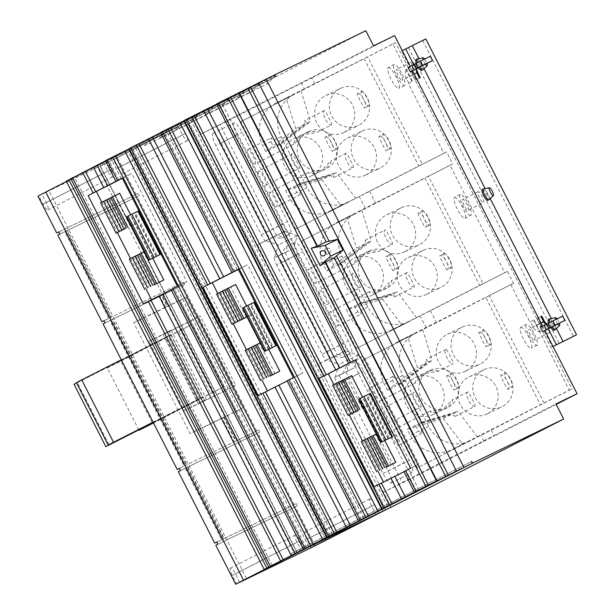 <?xml version="1.0" encoding="UTF-8"?>
<svg xmlns="http://www.w3.org/2000/svg" width="615" height="615" viewBox="0 0 615 615"><rect width="100%" height="100%" fill="white"/><g stroke="black" fill="none" stroke-linecap="round" stroke-linejoin="round"><path stroke-width="0.46" stroke-dasharray="3.08 2.31" d="M138.844 429.908L107.248 367.901L120.832 361.082L152.612 423.451M74.038 384.26L77.367 382.699L109.147 445.068M224.129 386.658L192.349 324.289A103.297 0.515 -27 0 1 178.765 331.101L210.545 393.469A103.297 0.515 153 0 0 224.129 386.658L153.512 422.989M120.832 361.082L192.349 324.289M153.442 422.851L210.545 393.469M107.248 367.901L178.765 331.101M197.254 399.865L165.473 337.497A103.297 0.515 -27 0 1 170.77 334.668L202.55 397.036A103.297 0.515 153 0 0 197.254 399.865L153.15 422.267M76.445 382.714L165.473 337.497M153.089 422.159L202.55 397.036M121.309 359.783L170.77 334.668M199.875 398.758L168.095 336.39A103.297 0.515 -27 0 1 164.766 337.95L196.546 400.319A103.297 0.515 153 0 0 199.875 398.758L153.289 422.543M77.367 382.699L168.095 336.39M153.227 422.428L196.546 400.319M76.575 382.968L164.766 337.95M171.131 330.086L206.44 399.389A103.297 0.515 153 0 0 198.253 403.794A103.297 0.515 153 0 0 233.677 386.197L198.361 316.902A103.297 0.515 -27 0 1 162.937 334.499A103.297 0.515 -27 0 1 171.131 330.086L148.907 341.387L184.216 410.689A928.773 4.605 153 0 0 215.435 395.568L180.126 326.273A928.773 4.605 -27 0 1 148.907 341.387M184.216 410.689L206.44 399.389M204.511 400.319L169.202 331.016M198.361 316.902L200.29 315.964L235.599 385.267L215.435 395.568M233.677 386.197L235.599 385.267M180.126 326.273L200.29 315.964M444.13 253.557A8.018 1.899 -117.1 0 1 449.473 259.853A8.018 1.899 -117.1 0 1 451.418 267.84A8.018 1.899 -117.1 0 1 451.41 267.84A8.018 1.899 -117.1 0 1 446.075 261.544A8.018 1.899 -117.1 0 1 444.122 253.565A8.018 1.899 -117.1 0 1 444.13 253.557M422.413 210.93A8.018 1.899 -117.1 0 1 427.748 217.226A8.018 1.899 -117.1 0 1 429.701 225.205A8.018 1.899 -117.1 0 1 429.693 225.213A8.018 1.899 -117.1 0 1 424.35 218.917A8.018 1.899 -117.1 0 1 422.405 210.93A8.018 1.899 -117.1 0 1 422.413 210.93M390.225 254.241A8.018 1.899 -117.1 0 1 395.56 260.537A8.018 1.899 -117.1 0 1 397.513 268.524A8.018 1.899 -117.1 0 1 397.498 268.524A8.018 1.899 -117.1 0 1 392.162 262.228A8.018 1.899 -117.1 0 1 390.218 254.249A8.018 1.899 -117.1 0 1 390.225 254.241M164.981 307.439L139.959 319.554L196.454 430.431L221.477 418.315L233.623 442.154L184.661 465.855L110.492 320.3L159.454 296.599L164.981 307.439L167.08 306.362L161.561 295.523L159.454 296.599M139.959 319.554L133.647 322.775L190.143 433.66L196.454 430.431M133.647 322.775A928.773 4.605 153 0 0 179.757 300.451L236.26 411.335A928.773 4.605 -27 0 1 190.143 433.66M383.314 134.193A8.018 1.899 -117.1 0 1 388.649 140.489A8.018 1.899 -117.1 0 1 390.602 148.469A8.018 1.899 -117.1 0 1 390.594 148.476A8.018 1.899 -117.1 0 1 385.251 142.18A8.018 1.899 -117.1 0 1 383.306 134.193A8.018 1.899 -117.1 0 1 383.314 134.193L379.001 136.392C378.117 136.222 385.851 151.405 386.289 150.675L386.297 150.667C390.256 149.268 382.522 134.085 379.009 136.392M361.589 91.558A8.018 1.899 -117.1 0 1 366.932 97.854A8.018 1.899 -117.1 0 1 368.877 105.842A8.018 1.899 -117.1 0 1 368.869 105.842A8.018 1.899 -117.1 0 1 363.534 99.545A8.018 1.899 -117.1 0 1 361.582 91.566A8.018 1.899 -117.1 0 1 361.589 91.558L357.277 93.764C356.393 93.588 364.126 108.77 364.564 108.04L364.572 108.04C368.539 106.633 360.805 91.458 357.284 93.757M329.402 134.877A8.018 1.899 -117.1 0 1 334.745 141.173A8.018 1.899 -117.1 0 1 336.689 149.153A8.018 1.899 -117.1 0 1 336.682 149.161A8.018 1.899 -117.1 0 1 331.339 142.865A8.018 1.899 -117.1 0 1 329.394 134.877A8.018 1.899 -117.1 0 1 329.402 134.877L325.089 137.076C324.205 136.907 331.939 152.09 332.377 151.359L332.384 151.352C336.351 149.952 328.618 134.77 325.097 137.076M520.651 327.334A11.716 2.775 -117.1 0 1 528.454 336.536A11.716 2.775 -117.1 0 1 531.298 348.205A11.716 2.775 -117.1 0 1 531.283 348.213A11.716 2.775 -117.1 0 1 523.48 339.011A11.716 2.775 -117.1 0 1 520.636 327.341A11.716 2.775 -117.1 0 1 520.651 327.334L526.402 324.397A11.716 2.775 -117.1 0 1 526.409 324.389A11.716 2.775 -117.1 0 1 534.212 333.591A11.716 2.775 -117.1 0 1 537.064 345.261A11.716 2.775 -117.1 0 1 537.049 345.269A11.716 2.775 -117.1 0 1 529.246 336.067A11.716 2.775 -117.1 0 1 526.402 324.397M388.234 67.458A11.716 2.775 -117.1 0 1 396.037 76.66A11.716 2.775 -117.1 0 1 398.881 88.329A11.716 2.775 -117.1 0 1 398.874 88.329A11.716 2.775 -117.1 0 1 391.071 79.127A11.716 2.775 -117.1 0 1 388.219 67.466A11.716 2.775 -117.1 0 1 388.234 67.458L393.984 64.521A11.716 2.775 -117.1 0 1 393.992 64.514A11.716 2.775 -117.1 0 1 401.795 73.715A11.716 2.775 -117.1 0 1 404.647 85.385A11.716 2.775 -117.1 0 1 396.829 76.183A11.716 2.775 -117.1 0 1 393.984 64.521M454.439 197.392A11.716 2.775 -117.1 0 1 462.242 206.602A11.716 2.775 -117.1 0 1 465.094 218.264A11.716 2.775 -117.1 0 1 465.078 218.271A11.716 2.775 -117.1 0 1 457.276 209.069A11.716 2.775 -117.1 0 1 454.431 197.4A11.716 2.775 -117.1 0 1 454.439 197.392M504.953 372.928A8.018 1.899 -117.1 0 1 510.289 379.224A8.018 1.899 -117.1 0 1 512.241 387.204A8.018 1.899 -117.1 0 1 512.234 387.212A8.018 1.899 -117.1 0 1 506.891 380.916A8.018 1.899 -117.1 0 1 504.946 372.928A8.018 1.899 -117.1 0 1 504.953 372.928L500.641 375.127C499.757 374.958 507.49 390.133 507.929 389.41L512.241 387.204M483.236 330.293A8.018 1.899 -117.1 0 1 488.571 336.589A8.018 1.899 -117.1 0 1 490.516 344.569A8.018 1.899 -117.1 0 1 490.509 344.577A8.018 1.899 -117.1 0 1 485.174 338.281A8.018 1.899 -117.1 0 1 483.221 330.301A8.018 1.899 -117.1 0 1 483.236 330.293L478.924 332.5C478.04 332.323 485.773 347.506 486.204 346.775L486.211 346.775C490.178 345.369 482.444 330.194 478.931 332.492M451.041 373.613A8.018 1.899 -117.1 0 1 456.384 379.909A8.018 1.899 -117.1 0 1 458.329 387.888A8.018 1.899 -117.1 0 1 458.321 387.896A8.018 1.899 -117.1 0 1 452.986 381.6A8.018 1.899 -117.1 0 1 451.033 373.613A8.018 1.899 -117.1 0 1 451.041 373.613L446.744 375.811C445.844 375.642 453.586 390.817 454.016 390.095L454.024 390.087C457.99 388.688 450.257 373.505 446.744 375.811M447.105 270.039L447.113 270.039C451.079 268.632 443.346 253.457 439.833 255.755L439.825 255.763C438.941 255.586 446.675 270.769 447.105 270.039L451.418 267.84M426.587 294.37A20.572 19.988 64.2 0 1 426.21 294.554A20.572 19.988 64.2 0 1 399.35 284.937A20.572 19.988 64.2 0 1 407.906 257.7A20.572 19.988 64.2 0 1 408.283 257.516A20.572 19.988 64.2 0 1 435.143 267.133A20.572 19.988 64.2 0 1 426.587 294.37M418.108 213.128C417.216 212.959 424.95 228.134 425.388 227.412L425.396 227.404C429.355 226.005 421.621 210.822 418.108 213.128L422.405 210.93M404.87 251.735A20.572 19.988 64.2 0 1 404.493 251.919A20.572 19.988 64.2 0 1 377.633 242.31A20.572 19.988 64.2 0 1 386.189 215.073A20.572 19.988 64.2 0 1 386.558 214.889A20.572 19.988 64.2 0 1 413.426 224.498A20.572 19.988 64.2 0 1 404.87 251.735M372.675 295.054A20.572 19.988 64.2 0 1 372.306 295.238A20.572 19.988 64.2 0 1 345.438 285.621A20.572 19.988 64.2 0 1 353.994 258.385A20.572 19.988 64.2 0 1 354.371 258.2A20.572 19.988 64.2 0 1 381.231 267.817A20.572 19.988 64.2 0 1 372.675 295.054M393.2 270.723L393.208 270.723C397.167 269.316 389.433 254.141 385.92 256.44L385.913 256.447C385.028 256.271 392.762 271.453 393.2 270.723L397.513 268.524M221.477 418.315L242.564 408.106L186.068 297.23L167.08 306.362M242.564 408.106L236.26 411.335M179.757 300.451L186.068 297.23M165.496 307.185L159.977 296.345L162.076 295.269L167.603 306.109M109.393 318.132L183.516 282.193L109.393 318.132L65.252 231.509L67.358 230.433L111.492 317.063M104.035 320.676L110.977 317.309L104.058 320.715M110.977 317.309L66.835 230.686L64.736 231.763L108.87 318.386M179.303 468.399L186.245 465.032L179.326 468.438M103.036 323.913L109.977 320.553L184.139 466.109M109.977 320.553L112.076 319.477L186.245 465.032M178.304 471.636L187.344 467.2L223.76 538.663L216.841 542.076M185.246 468.276L221.661 539.739M234.138 441.901L258.784 429.916L234.138 441.901L222 418.069M224.098 416.993L236.245 440.824M184.661 465.855L235.722 441.078L223.583 417.247M235.722 441.078L233.623 442.154M110.492 320.3L112.599 319.223L186.76 464.786M112.599 319.223L161.561 295.523M224.283 538.417L296.299 503.547L222.176 539.493L224.283 538.417L187.867 466.946L185.761 468.023L259.884 432.084L258.784 429.916M222.176 539.493L185.761 468.023M365.771 174.998A20.572 19.988 64.2 0 1 365.395 175.183A20.572 19.988 64.2 0 1 338.534 165.573A20.572 19.988 64.2 0 1 347.091 138.337A20.572 19.988 64.2 0 1 347.46 138.152A20.572 19.988 64.2 0 1 374.32 147.761A20.572 19.988 64.2 0 1 365.771 174.998M344.046 132.371A20.572 19.988 64.2 0 1 343.67 132.556A20.572 19.988 64.2 0 1 316.81 122.938A20.572 19.988 64.2 0 1 325.366 95.702A20.572 19.988 64.2 0 1 325.742 95.517A20.572 19.988 64.2 0 1 352.603 105.134A20.572 19.988 64.2 0 1 344.046 132.371M311.859 175.682A20.572 19.988 64.2 0 1 311.482 175.867A20.572 19.988 64.2 0 1 284.622 166.258A20.572 19.988 64.2 0 1 293.178 139.021A20.572 19.988 64.2 0 1 293.555 138.836A20.572 19.988 64.2 0 1 320.415 148.446A20.572 19.988 64.2 0 1 311.859 175.682M557.059 318.916A4.451 1.053 -117.1 0 1 559.35 323.275M557.744 324.097A4.451 1.053 -117.1 0 1 555.545 319.654M424.65 59.04A4.451 1.053 -117.1 0 1 426.941 63.391M425.326 64.214A4.451 1.053 -117.1 0 1 423.128 59.77M404.647 85.385A11.716 2.775 -117.1 0 1 404.632 85.385L398.881 88.329M470.844 215.327A11.716 2.775 -117.1 0 1 463.041 206.125A11.716 2.775 -117.1 0 1 460.189 194.455A11.716 2.775 -117.1 0 1 460.204 194.448A11.716 2.775 -117.1 0 1 468.007 203.657A11.716 2.775 -117.1 0 1 470.852 215.319A11.716 2.775 -117.1 0 1 470.844 215.327L465.094 218.264M507.929 389.41C511.903 388.004 504.162 372.821 500.648 375.127M487.411 413.734A20.572 19.988 64.2 0 1 487.034 413.918A20.572 19.988 64.2 0 1 460.174 404.309A20.572 19.988 64.2 0 1 468.73 377.072A20.572 19.988 64.2 0 1 469.107 376.887A20.572 19.988 64.2 0 1 495.967 386.497A20.572 19.988 64.2 0 1 487.411 413.734M465.686 371.099A20.572 19.988 64.2 0 1 465.309 371.291A20.572 19.988 64.2 0 1 438.449 361.674A20.572 19.988 64.2 0 1 447.005 334.437A20.572 19.988 64.2 0 1 447.382 334.253A20.572 19.988 64.2 0 1 474.242 343.87A20.572 19.988 64.2 0 1 465.686 371.099M433.498 414.418A20.572 19.988 64.2 0 1 433.121 414.602A20.572 19.988 64.2 0 1 406.261 404.993A20.572 19.988 64.2 0 1 414.818 377.756A20.572 19.988 64.2 0 1 415.194 377.572A20.572 19.988 64.2 0 1 442.054 387.181A20.572 19.988 64.2 0 1 433.498 414.418M387.389 390.31L384.352 384.36A31.726 30.827 64.2 0 1 397.398 342.055L407.799 336.743L417.347 367.439L387.389 390.31L395.56 386.351A8.018 1.899 -117.1 0 1 392.785 380.278L392.8 376.511L395.576 378.925A8.018 1.899 -117.1 0 1 398.866 384.752L428.563 362.012L426.172 359.452L425.788 363.357L417.347 367.439M425.788 363.357L395.56 386.351M382.499 299.051L401.718 324.805L391.317 330.124A31.726 30.827 64.2 0 1 390.74 330.409A31.726 30.827 64.2 0 1 349.466 315.879L346.43 309.929L382.499 299.051L390.94 294.962L394.361 296.999L393.715 293.616L357.907 304.371A8.018 1.899 -117.1 0 1 360.682 310.444L360.982 314.057L357.899 311.797A8.018 1.899 -117.1 0 1 354.601 305.97L346.43 309.929M354.601 305.97L390.94 294.962M326.565 270.946L334.745 266.987A8.018 1.899 -117.1 0 1 331.969 260.906L331.985 257.139L334.752 259.561A8.018 1.899 -117.1 0 1 338.05 265.388L367.747 242.648L365.348 240.088L364.972 243.986L356.531 248.076L326.565 270.946L323.536 264.988A31.726 30.827 64.2 0 1 336.582 222.692L346.975 217.379L356.531 248.076M338.05 265.388L341.371 263.774L371.337 240.911L367.747 242.648M341.371 263.774L361.236 302.757L357.907 304.371M361.236 302.757L397.305 291.879L393.715 293.616M422.713 250.536A20.572 19.988 -115.8 0 0 414.156 277.772A20.572 19.988 -115.8 0 0 441.017 287.382A20.572 19.988 -115.8 0 0 441.393 287.197A20.572 19.988 -115.8 0 0 449.949 259.961A20.572 19.988 -115.8 0 0 423.089 250.351A20.572 19.988 -115.8 0 0 422.713 250.536M414.318 286.798C410.805 289.096 403.071 273.921 407.045 272.514L407.045 272.514C407.476 271.784 415.217 286.967 414.318 286.798L394.361 296.999M400.988 207.901A20.572 19.988 -115.8 0 0 392.432 235.138A20.572 19.988 -115.8 0 0 419.299 244.755A20.572 19.988 -115.8 0 0 419.668 244.57A20.572 19.988 -115.8 0 0 428.224 217.333A20.572 19.988 -115.8 0 0 401.364 207.716A20.572 19.988 -115.8 0 0 400.988 207.901M392.601 244.163C389.087 246.469 381.354 231.286 385.321 229.879C385.759 229.157 393.492 244.332 392.601 244.163L377.233 252.019C375.98 250.282 372.037 250.566 365.379 252.88L354.663 263.551C353.956 261.475 356.492 258.415 362.273 254.379L377.233 252.019M365.341 240.088L385.321 229.879M368.8 251.22A20.572 19.988 -115.8 0 0 360.244 278.457A20.572 19.988 -115.8 0 0 387.112 288.066A20.572 19.988 -115.8 0 0 387.481 287.882A20.572 19.988 -115.8 0 0 396.037 260.645A20.572 19.988 -115.8 0 0 369.177 251.035A20.572 19.988 -115.8 0 0 368.8 251.22M380.954 291.041C374.297 293.355 370.345 293.639 369.1 291.902L384.06 289.542C389.833 285.506 392.378 282.446 391.678 280.363L380.954 291.041L372.306 295.238M330.263 311.751A8.018 1.899 62.9 0 0 332.208 319.739A8.018 1.899 62.9 0 0 337.55 326.035A8.018 1.899 62.9 0 0 335.606 318.047A8.018 1.899 62.9 0 0 330.27 311.751A8.018 1.899 62.9 0 0 330.263 311.751L369.1 291.902M354.663 263.551L315.833 283.392A8.018 1.899 62.9 0 0 315.833 283.392A8.018 1.899 62.9 0 0 313.888 275.412A8.018 1.899 62.9 0 0 308.546 269.116A8.018 1.899 62.9 0 0 308.538 269.124A8.018 1.899 62.9 0 0 310.49 277.104A8.018 1.899 62.9 0 0 315.826 283.4M360.413 287.482C356.9 289.78 349.159 274.605 353.133 273.198L353.133 273.198C353.571 272.468 361.305 287.651 360.413 287.482L326.696 304.709A8.018 1.899 62.9 0 0 324.751 296.73A8.018 1.899 62.9 0 0 319.408 290.434A8.018 1.899 62.9 0 0 319.4 290.434A8.018 1.899 62.9 0 0 321.345 298.421A8.018 1.899 62.9 0 0 326.688 304.717A8.018 1.899 62.9 0 0 326.696 304.709M369.177 251.035L365.379 252.88M409.713 321.214L355.724 348.805L300.981 241.38L354.978 213.789A31.726 30.827 -115.8 0 0 341.932 256.086L367.855 306.977A31.726 30.827 -115.8 0 0 409.136 321.507A31.726 30.827 -115.8 0 0 409.713 321.214L391.317 330.124M364.972 243.986L334.745 266.987M321.683 179.68L340.894 205.441L330.501 210.753A31.726 30.827 64.2 0 1 329.917 211.045A31.726 30.827 64.2 0 1 288.643 196.516L285.606 190.558L321.683 179.68L330.124 175.598L333.538 177.627L332.9 174.253L297.091 185A8.018 1.899 -117.1 0 1 299.866 191.081L300.158 194.686L297.076 192.434A8.018 1.899 -117.1 0 1 293.786 186.599L285.606 190.558M293.786 186.599L330.124 175.598M369.369 388.48A8.018 1.899 62.9 0 0 369.361 388.488A8.018 1.899 62.9 0 0 371.306 396.467A8.018 1.899 62.9 0 0 376.649 402.763A8.018 1.899 62.9 0 0 376.657 402.763A8.018 1.899 62.9 0 0 374.704 394.776A8.018 1.899 62.9 0 0 369.369 388.48M438.049 371.383C436.804 369.646 432.852 369.938 426.195 372.244L415.486 382.922C414.779 380.839 417.316 377.779 423.097 373.751L438.057 371.383L453.416 363.534C449.903 365.833 442.17 350.658 446.144 349.251L446.144 349.251C446.575 348.521 454.316 363.703 453.416 363.534M430 370.399A20.572 19.988 -115.8 0 0 429.624 370.584A20.572 19.988 -115.8 0 0 421.067 397.82A20.572 19.988 -115.8 0 0 447.928 407.438A20.572 19.988 -115.8 0 0 448.304 407.253A20.572 19.988 -115.8 0 0 456.86 380.016A20.572 19.988 -115.8 0 0 430 370.399L426.195 372.244M415.486 382.922L376.657 402.763M380.231 409.798A8.018 1.899 62.9 0 0 380.224 409.805A8.018 1.899 62.9 0 0 382.169 417.785A8.018 1.899 62.9 0 0 387.504 424.081A8.018 1.899 62.9 0 0 387.519 424.081A8.018 1.899 62.9 0 0 385.567 416.094A8.018 1.899 62.9 0 0 380.231 409.798M421.229 406.846C417.716 409.152 409.982 393.969 413.957 392.562C414.387 391.84 422.121 407.015 421.229 406.846L387.519 424.081M380.224 409.805L413.957 392.562M337.55 326.035A8.018 1.899 62.9 0 0 337.558 326.027L360.982 314.057M331.977 257.147L308.538 269.124M269.447 192.38A8.018 1.899 62.9 0 0 269.439 192.387A8.018 1.899 62.9 0 0 271.392 200.367A8.018 1.899 62.9 0 0 276.727 206.663A8.018 1.899 62.9 0 0 276.735 206.663A8.018 1.899 62.9 0 0 274.79 198.676A8.018 1.899 62.9 0 0 269.447 192.38L308.269 172.538L323.236 170.171C329.017 166.142 331.554 163.083 330.855 160.999L320.131 171.677L311.482 175.867M353.502 167.426C349.989 169.732 342.255 154.549 346.222 153.143L346.222 153.143C346.66 152.42 354.394 167.595 353.502 167.426L333.538 177.627M320.131 171.677C313.481 173.991 309.529 174.276 308.276 172.538M300.166 194.686L276.735 206.663M258.592 171.062A8.018 1.899 62.9 0 0 258.577 171.07A8.018 1.899 62.9 0 0 260.529 179.05A8.018 1.899 62.9 0 0 265.865 185.346A8.018 1.899 62.9 0 0 265.872 185.346A8.018 1.899 62.9 0 0 263.927 177.358A8.018 1.899 62.9 0 0 258.592 171.062M299.59 168.11C296.076 170.417 288.343 155.234 292.31 153.827L292.31 153.827C292.748 153.104 300.481 168.279 299.59 168.11L265.872 185.346M304.44 549.218L300.143 540.785A7.295 1.73 62.9 0 0 295.269 535.05A7.295 1.73 62.9 0 0 297.03 542.292L301.327 550.725M239.635 582.251L235.376 573.887A7.295 1.73 62.9 0 0 230.502 568.145A7.295 1.73 62.9 0 0 232.262 575.394L236.56 583.827M379.048 513.095L374.75 504.669A7.295 1.73 62.9 0 0 369.876 498.926A7.295 1.73 62.9 0 0 371.644 506.168L375.942 514.601M314.25 546.128L309.983 537.764A7.295 1.73 62.9 0 0 305.109 532.021A7.295 1.73 62.9 0 0 306.877 539.27L311.175 547.704M105.134 322.837L112.076 319.477M57.795 235.122L64.736 231.763M59.893 234.046L66.835 230.686M216.818 542.03L223.76 538.663M180.403 470.56L187.344 467.2M178.189 126.49L182.486 134.923A7.295 1.73 62.9 0 0 187.352 140.666A7.295 1.73 62.9 0 0 185.592 133.417L181.294 124.983L178.189 126.49L113.421 159.593L117.719 168.018A7.295 1.73 62.9 0 0 122.593 173.761A7.295 1.73 62.9 0 0 120.824 166.519L116.527 158.086L181.294 124.983M103.574 162.614L107.871 171.047A7.295 1.73 62.9 0 0 112.745 176.789A7.295 1.73 62.9 0 0 110.984 169.54L106.687 161.107L103.574 162.614L38.806 195.716L43.104 204.142A7.295 1.73 62.9 0 0 47.978 209.884A7.295 1.73 62.9 0 0 46.217 202.643L41.92 194.209L106.687 161.107M294.193 504.623L257.785 433.152M215.819 545.267L297.406 505.715L296.299 503.547M217.925 544.19L297.406 505.715M58.794 231.878L138.275 193.402L58.817 231.924M65.252 231.509L139.374 195.562L138.275 193.402M67.358 230.433L139.374 195.562M181.41 283.269L137.276 196.639M159.977 296.345L184.615 284.361L183.516 282.193M162.076 295.269L184.615 284.361M256.678 430.992L182.517 285.429M187.867 466.946L259.884 432.084M277.227 146.016L306.923 123.277L304.533 120.717L304.148 124.622L273.921 147.623A8.018 1.899 -117.1 0 1 271.146 141.542L271.161 137.775L273.936 140.189A8.018 1.899 -117.1 0 1 277.227 146.016L280.548 144.41L310.514 121.539L306.923 123.277M280.548 144.41L300.412 183.393L297.091 185M300.412 183.393L336.49 172.515L332.9 174.253M361.889 131.172A20.572 19.988 -115.8 0 0 353.333 158.401A20.572 19.988 -115.8 0 0 380.201 168.018A20.572 19.988 -115.8 0 0 380.57 167.834A20.572 19.988 -115.8 0 0 389.126 140.597A20.572 19.988 -115.8 0 0 362.266 130.98A20.572 19.988 -115.8 0 0 361.889 131.172M340.172 88.537A20.572 19.988 -115.8 0 0 331.616 115.774A20.572 19.988 -115.8 0 0 358.476 125.383A20.572 19.988 -115.8 0 0 358.853 125.199A20.572 19.988 -115.8 0 0 367.409 97.962A20.572 19.988 -115.8 0 0 340.549 88.352A20.572 19.988 -115.8 0 0 340.172 88.537M331.777 124.799C328.264 127.097 320.53 111.922 324.505 110.516L324.505 110.516C324.935 109.785 332.669 124.968 331.777 124.799L316.418 132.648C315.164 130.91 311.213 131.203 304.556 133.509L293.832 144.187C293.132 142.103 295.677 139.052 301.45 135.016L316.41 132.656M307.984 131.856A20.572 19.988 -115.8 0 0 299.428 159.085A20.572 19.988 -115.8 0 0 326.288 168.702A20.572 19.988 -115.8 0 0 326.665 168.518A20.572 19.988 -115.8 0 0 335.221 141.281A20.572 19.988 -115.8 0 0 308.353 131.664A20.572 19.988 -115.8 0 0 307.984 131.856M308.353 131.664L304.556 133.509M348.889 201.851L294.9 229.441L240.165 122.008L294.154 94.418A31.726 30.827 -115.8 0 0 281.109 136.722L307.039 187.606A31.726 30.827 -115.8 0 0 348.313 202.135A31.726 30.827 -115.8 0 0 348.889 201.851L330.501 210.753M255.002 164.036A8.018 1.899 62.9 0 0 255.017 164.028A8.018 1.899 62.9 0 0 253.065 156.049A8.018 1.899 62.9 0 0 247.73 149.753A8.018 1.899 62.9 0 0 247.722 149.753A8.018 1.899 62.9 0 0 249.667 157.74A8.018 1.899 62.9 0 0 255.002 164.036M247.722 149.753L271.161 137.775M265.749 151.574L262.713 145.624A31.726 30.827 64.2 0 1 275.758 103.328L286.16 98.008L295.707 128.712L265.749 151.574L273.921 147.623M304.148 124.622L295.707 128.712M483.459 188.951A6.073 1.438 -117.1 0 1 487.311 193.717A6.073 1.438 -117.1 0 1 488.956 199.675M552.101 326.98A6.073 1.438 -117.1 0 1 549.864 322.483M549.672 318.893A6.073 1.438 -117.1 0 1 553.523 323.659A6.073 1.438 -117.1 0 1 555.168 329.617M419.684 67.097A6.073 1.438 -117.1 0 1 417.447 62.607M417.254 59.009A6.073 1.438 -117.1 0 1 421.106 63.783A6.073 1.438 -117.1 0 1 422.751 69.733M534.489 340.241A6.073 1.438 62.9 0 0 534.496 340.241A6.073 1.438 62.9 0 0 533.021 334.191A6.073 1.438 62.9 0 0 528.969 329.417A6.073 1.438 62.9 0 0 528.962 329.417A6.073 1.438 62.9 0 0 530.438 335.467A6.073 1.438 62.9 0 0 534.489 340.241M402.072 80.365A6.073 1.438 62.9 0 0 402.079 80.357A6.073 1.438 62.9 0 0 400.603 74.307A6.073 1.438 62.9 0 0 396.552 69.533A6.073 1.438 62.9 0 0 396.552 69.541A6.073 1.438 62.9 0 0 398.028 75.591A6.073 1.438 62.9 0 0 402.072 80.365M468.284 210.307A6.073 1.438 62.9 0 0 468.284 210.299A6.073 1.438 62.9 0 0 466.808 204.249A6.073 1.438 62.9 0 0 462.764 199.475A6.073 1.438 62.9 0 0 462.757 199.475A6.073 1.438 62.9 0 0 464.233 205.533A6.073 1.438 62.9 0 0 468.284 210.307L483.551 202.496A6.073 1.438 62.9 0 0 483.551 202.496A6.073 1.438 62.9 0 0 482.075 196.446A6.073 1.438 62.9 0 0 478.032 191.672A6.073 1.438 62.9 0 0 478.024 191.68A6.073 1.438 62.9 0 0 479.5 197.73A6.073 1.438 62.9 0 0 483.544 202.504M420.253 77.575L416.117 79.689L401.526 51.053L425.788 38.945M422.713 40.529L573.449 336.367M398.866 384.752L402.195 383.145L432.153 360.275L428.563 362.012M402.195 383.145L422.051 422.128L418.73 423.735A8.018 1.899 -117.1 0 1 421.506 429.816L421.805 433.421L418.715 431.161A8.018 1.899 -117.1 0 1 415.425 425.334L451.764 414.333L455.169 416.37L454.539 412.988L418.73 423.735M470.537 440.586L416.54 468.176L361.805 360.744L415.794 333.153A31.726 30.827 -115.8 0 0 402.748 375.45L428.678 426.341A31.726 30.827 -115.8 0 0 469.952 440.87A31.726 30.827 -115.8 0 0 470.537 440.586L452.14 449.488A31.726 30.827 64.2 0 1 451.564 449.78A31.726 30.827 64.2 0 1 410.282 435.243L407.253 429.293L443.323 418.415L451.764 414.333M483.536 369.899A20.572 19.988 -115.8 0 0 474.98 397.136A20.572 19.988 -115.8 0 0 501.84 406.753A20.572 19.988 -115.8 0 0 502.217 406.569A20.572 19.988 -115.8 0 0 510.773 379.332A20.572 19.988 -115.8 0 0 483.905 369.715A20.572 19.988 -115.8 0 0 483.536 369.899M475.141 406.161C471.628 408.468 463.895 393.285 467.861 391.878L467.861 391.878C468.299 391.148 476.033 406.33 475.141 406.161L455.177 416.363M461.811 327.272A20.572 19.988 -115.8 0 0 453.255 354.509A20.572 19.988 -115.8 0 0 480.115 364.118A20.572 19.988 -115.8 0 0 480.492 363.934A20.572 19.988 -115.8 0 0 489.048 336.697A20.572 19.988 -115.8 0 0 462.188 327.088A20.572 19.988 -115.8 0 0 461.811 327.272M441.778 410.413C435.12 412.719 431.169 413.011 429.923 411.274L444.876 408.906C450.657 404.878 453.194 401.818 452.494 399.735L441.778 410.413L433.121 414.602M429.908 411.274L391.079 431.123A8.018 1.899 62.9 0 0 393.031 439.102A8.018 1.899 62.9 0 0 398.366 445.398A8.018 1.899 62.9 0 0 398.374 445.391A8.018 1.899 62.9 0 0 396.429 437.411A8.018 1.899 62.9 0 0 391.094 431.115A8.018 1.899 62.9 0 0 391.079 431.123M422.051 422.128L458.129 411.251L454.539 412.988M415.425 425.334L407.253 429.293M569.236 390.141L571.927 388.841L542.253 330.593L540.008 331.677A8.579 8.333 64.2 0 1 532.951 326.957L530.322 321.814L534.02 319.923L533.566 320.146L569.236 390.141L540.424 404.77L485.689 297.337L407.799 336.743M422.605 329.579L432.153 360.275M401.718 324.805L416.524 317.64L397.305 291.879M416.524 317.64L479.608 285.398L424.865 177.973L346.975 217.379M361.781 210.207L371.337 240.911M479.608 285.398L483.198 283.661L428.455 176.236L424.865 177.973M340.894 205.441L355.701 198.276L336.49 172.515M361.297 441.47L380.139 432.084L366.894 406.092L363.05 408.06L366.971 406.054L362.558 397.39L367.293 394.968L389.364 438.287M367.293 394.968L370.399 393.331M363.888 396.537L362.535 397.198L363.865 396.483M358.545 399.227L362.558 397.39M332.607 385.167L351.672 375.657M245.262 350.319L264.096 340.933L250.859 314.949L247.007 316.91M242.51 308.084L254.364 302.188M247.853 305.386L246.492 306.055L247.822 305.34M216.572 294.016L235.63 284.514M129.304 259.13L148.138 249.744L134.9 223.752L131.049 225.72L134.977 223.714L130.565 215.058L135.3 212.636L157.363 255.948M135.3 212.636L138.406 210.991M131.894 214.197L130.534 214.858L131.871 214.151M126.552 216.895L130.565 215.058M100.614 202.827L119.679 193.325M358.56 373.605A12.154 2.875 -117.1 0 1 355.616 361.528A12.154 2.875 -117.1 0 1 363.742 371.091L409.183 460.281A12.154 2.875 -117.1 0 1 412.119 472.351A12.154 2.875 -117.1 0 1 404.001 462.788L358.56 373.605L337.527 384.352L382.968 473.535A12.154 2.875 62.9 0 0 391.094 483.098A12.154 2.875 62.9 0 0 388.15 471.029L342.709 381.838A12.154 2.875 62.9 0 0 338.834 375.534L354.271 367.832L358.207 355.078L345.584 350.781L330.147 358.483A12.154 2.875 62.9 0 0 327.334 351.657L281.893 262.474A12.154 2.875 62.9 0 0 278.011 256.163L293.455 248.468L297.391 235.714L284.768 231.417L269.324 239.112A12.154 2.875 62.9 0 0 266.51 232.293L221.069 143.111A12.154 2.875 62.9 0 0 212.951 133.54A12.154 2.875 62.9 0 0 215.888 145.617L261.329 234.799A12.154 2.875 62.9 0 0 265.203 241.111L257.439 244.87L265.718 240.634L278.341 244.931L274.405 257.693L282.17 253.926C283.961 249.575 285.299 247.122 286.19 246.561C287.005 246.254 287.036 248.045 286.29 251.935L293.455 248.468M297.737 254.233A12.154 2.875 -117.1 0 1 294.8 242.156A12.154 2.875 -117.1 0 1 302.918 251.727L348.359 340.91A12.154 2.875 -117.1 0 1 351.296 352.987A12.154 2.875 -117.1 0 1 343.178 343.424L297.737 254.233L276.712 264.98L322.152 354.163A12.154 2.875 62.9 0 0 326.027 360.475L318.255 364.234L326.534 360.006L339.157 364.303L335.229 377.057L342.993 373.297C344.784 368.946 346.122 366.486 347.006 365.925C347.821 365.625 347.859 367.416 347.114 371.299L354.271 367.832M236.913 134.87A12.154 2.875 -117.1 0 1 233.977 122.792A12.154 2.875 -117.1 0 1 242.095 132.363L287.536 221.546A12.154 2.875 -117.1 0 1 290.48 233.623A12.154 2.875 -117.1 0 1 282.354 224.052L236.913 134.87L215.888 145.617M315.164 545.766L295.3 506.791M297.314 552.67L99.561 164.559L66.482 181.463M270.877 566.184L297.068 552.724M45.756 192.057L48.862 190.55L246.615 578.661M48.862 190.55L45.787 192.126M37.93 196.139L38.806 195.716M41.92 194.209L113.421 159.593M116.527 158.086L185.261 123.069L383.014 511.18M136.169 194.478L117.411 157.655M326.096 540.178L128.343 152.074M329.202 538.679L131.456 150.567M185.261 123.069L96.97 165.812L294.723 553.923M385.605 509.927L187.852 121.816M355.701 198.276L418.784 166.035L364.049 58.602L286.16 98.008M300.966 90.843L310.514 121.539M418.784 166.035L422.374 164.297L367.639 56.864L364.049 58.602M422.174 65.713L419.999 61.454L415.586 63.56M415.64 63.676L419.999 61.454M482.168 189.558A6.073 1.438 -117.1 0 1 486.211 194.317A6.073 1.438 -117.1 0 1 487.703 200.382M548.741 323.06A6.073 1.438 62.9 0 0 550.986 327.549M553.907 330.317A6.073 1.438 62.9 0 0 552.416 324.259A6.073 1.438 62.9 0 0 548.372 319.5M416.332 63.176A6.073 1.438 62.9 0 0 418.569 67.673M421.49 70.441A6.073 1.438 62.9 0 0 419.999 64.375A6.073 1.438 62.9 0 0 415.963 59.617M556.406 328.495L551.332 318.539M490.201 198.553L485.127 188.597M423.996 68.611L418.923 58.656M548.057 323.559L552.416 321.33L547.996 323.436M554.584 325.596L552.416 321.33M544.237 321.614A6.073 1.438 -117.1 0 1 548.28 326.388A6.073 1.438 -117.1 0 1 549.764 332.438A6.073 1.438 -117.1 0 1 549.756 332.438A6.073 1.438 -117.1 0 1 545.705 327.664A6.073 1.438 -117.1 0 1 544.229 321.614A6.073 1.438 -117.1 0 1 544.237 321.614L528.962 329.417M411.819 61.731A6.073 1.438 -117.1 0 1 415.871 66.505A6.073 1.438 -117.1 0 1 417.347 72.562A6.073 1.438 -117.1 0 1 417.339 72.562A6.073 1.438 -117.1 0 1 413.295 67.788A6.073 1.438 -117.1 0 1 411.812 61.738A6.073 1.438 -117.1 0 1 411.819 61.731L396.552 69.541M483.198 283.661L504.723 272.66L449.98 165.235L428.455 176.236M533.566 320.146L529.876 322.029L510.804 284.599L513.494 283.292L507.413 271.361L504.723 272.66M513.494 283.292L436.504 322.644L430.423 310.706L507.413 271.361M552.262 346.891L553.008 346.514L552.262 346.891L537.671 318.255L541 316.556M537.671 318.255L540.992 316.533M545.551 323.49L548.288 328.864M408.46 47.693L559.196 343.539M401.526 51.053L402.272 50.668M413.68 64.667L416.493 70.195M430.308 56.296L416.201 63.506A8.579 8.333 -115.8 0 0 412.673 74.938L415.302 80.088L416.117 79.689M415.302 80.088L419.438 77.974M422.374 164.297L443.899 153.296L408.322 83.463L412.465 81.365L406.477 69.603L408.714 68.519L395.545 42.673L304.548 89.129L301.504 83.156L220.009 124.807L276.489 235.645M408.322 83.463L412.465 81.365M412.012 81.58L392.854 43.98L367.639 56.864M449.98 165.235L452.678 163.928L446.59 151.99L443.899 153.296M452.678 163.928L375.68 203.273L369.6 191.342L446.59 151.99M530.322 321.814L529.876 322.029M544.014 403.033L489.279 295.6L485.689 297.337M510.804 284.599L489.279 295.6M443.323 418.415L462.541 444.176L540.424 404.77M477.34 437.004L458.129 411.251M462.541 444.176L452.14 449.488M361.805 360.744L362.458 360.428L417.193 467.861L571.927 388.841M416.54 468.176L417.193 467.861M436.504 322.644L362.458 360.428M426.187 327.864L420.107 315.925L430.423 310.706M355.724 348.805L420.107 315.925M300.981 241.38L301.634 241.065L356.377 348.49M375.68 203.273L301.634 241.065M365.364 208.493L359.283 196.554L369.6 191.342M294.9 229.441L359.283 196.554M240.165 122.008L240.819 121.693L295.554 229.126M265.718 240.634L273.483 236.875L265.203 241.111M269.324 239.112L277.603 234.884C281.132 236.514 282.554 237.559 281.87 238.02C280.917 238.397 278.118 238.013 273.483 236.875M277.603 234.884L284.768 231.417M297.391 235.714L278.341 244.931M286.29 251.935L278.011 256.163M285.175 252.696L337.304 355.016M330.147 358.483L345.584 350.781M326.534 360.006L334.306 356.246L326.027 360.475M338.427 354.248C341.955 355.885 343.378 356.931 342.686 357.384C341.732 357.761 338.942 357.384 334.306 356.246M358.207 355.078L339.157 364.303M384.575 440.601L380.208 432.045L376.28 434.029M391.002 464.748L375.55 434.428M362.312 408.437L346.86 378.117M268.532 349.451L264.173 340.894L260.237 342.878M274.959 373.597L259.515 343.278M251.251 303.825L273.321 347.137M246.999 316.894L250.928 314.903L246.515 306.247M246.269 317.286L230.825 286.974M152.574 258.262L148.215 249.705L144.279 251.689M159.001 282.408L143.556 252.089M130.311 226.097L114.867 195.778M347.114 371.299L338.834 375.534M335.229 377.057L342.993 373.297M334.714 377.525A12.154 2.875 62.9 0 0 337.527 384.352M326.949 381.285L318.255 364.234M274.405 257.693L282.17 253.926M273.89 258.162A12.154 2.875 62.9 0 0 276.712 264.98M266.126 261.921L257.439 244.87M292.34 555.122L291.464 553.385L471.505 461.496L299.144 549.587L299.974 551.217L390.963 507.183L193.21 119.072M390.963 507.183L386.95 509.235M96.97 165.812L99.561 164.559M314.865 83.909L311.82 77.944L301.504 83.156M304.548 89.129L240.819 121.693M392.854 43.98L395.545 42.673M408.775 83.248L406.146 78.097A8.579 8.333 64.2 0 1 406.477 69.603M412.688 71.117A3.79 3.682 -115.8 0 0 412.527 74.899L539.332 323.759A3.79 3.682 -115.8 0 0 542.484 325.85M562.725 316.179L548.618 323.382A3.79 3.682 64.2 0 1 547.819 323.682M536.857 318.647L539.478 323.798A8.579 8.333 -115.8 0 0 550.633 327.726M540.008 331.677L534.02 319.923M345.991 372.067L402.471 482.906L494.283 436.043L491.239 430.07M483.967 441.263L480.922 435.289M235.414 95.056L275.243 75.499L235.414 95.056L238.359 97.854L267.886 83.555L264.95 80.757M238.359 97.854L245.708 89.798M275.243 75.499L267.886 83.555M219.855 103.013L259.684 83.456L219.855 103.013L222.799 105.803L252.327 91.504L249.39 88.714M222.799 105.803L230.148 97.754M259.684 83.456L252.327 91.504M204.295 110.961L244.124 91.404L204.295 110.961L207.232 113.752L236.767 99.453L233.831 96.663M207.232 113.752L214.589 105.703M244.124 91.404L236.767 99.453M188.736 118.918L228.565 99.353L188.736 118.918L191.672 121.709L221.208 107.41L218.271 104.619M191.672 121.709L199.029 113.652M228.565 99.353L221.208 107.41M173.176 126.867L212.998 107.31L173.176 126.867L176.113 129.657L205.648 115.359L202.704 112.568M176.113 129.657L183.47 121.609M212.998 107.31L205.648 115.359M157.609 134.823L197.438 115.259L157.609 134.823L160.553 137.614L190.089 123.315L187.145 120.525M160.553 137.614L167.903 129.557M197.438 115.259L190.089 123.315M142.05 142.772L181.879 123.215L142.05 142.772L144.994 145.563L174.529 131.264L171.585 128.474M144.994 145.563L152.343 137.514M181.879 123.215L174.529 131.264M355.508 360.052L363.703 355.862L355.416 359.875M333.799 384.552L349.251 414.879M362.489 440.855L377.941 471.19M383.476 482.045L418.877 464.141L363.703 355.862M238.336 269.478L247.668 264.711L238.236 269.278M217.756 293.401L233.216 323.736M246.446 349.712L261.905 380.039M267.433 390.894L302.841 372.998L247.668 264.711M122.385 178.288L131.71 173.522L122.277 178.089M101.806 202.212L117.257 232.547M130.495 258.523L145.947 288.85M151.475 299.705L186.883 281.808L131.71 173.522M102.336 163.075L103.174 164.72L275.628 76.583M66.32 181.148L99.269 164.528L100.153 166.258L262.813 83.125L261.936 81.395L274.551 74.945L102.182 163.037L103.066 164.766M102.182 163.037L193.271 118.933L365.833 30.75M373.52 45.841L200.959 134.032L193.271 118.933M200.959 134.032L220.009 124.807M391.109 507.221L383.422 492.131L402.471 482.906M299.144 549.587L300.082 551.186M299.244 549.541L296.299 551.048L100.222 166.227L103.174 164.72M311.82 77.944L394.607 35.632M408.714 68.519A8.579 8.333 64.2 0 1 410.39 66.597L408.145 67.681M542.545 331.454L544.782 330.37A8.579 8.333 64.2 0 1 542.253 330.593M556.214 404.393L494.283 436.043M383.422 492.131L555.983 403.94M410.589 468.153L418.877 464.141M383.552 482.198L374.12 486.765M414.464 492.2L403.947 471.567L408.537 469.391L403.993 471.728M293.409 377.564L302.841 372.998M267.51 391.048L258.085 395.614M358.468 520.782L287.136 380.785L292.54 378.225L287.19 380.977M177.451 286.375L186.883 281.808M151.559 299.859L143.272 303.871M303.287 548.98L171.139 289.611L176.543 287.051L171.193 289.803M291.464 553.385L296.23 551.078L297.06 552.708M296.276 551.055L100.153 166.258M262.813 83.125L275.435 76.675M458.89 467.946L459.774 469.676M454.4 470.121L455.277 471.851M348.774 363.281L216.626 103.912L221.215 101.744L216.672 104.081M382.146 508.682L184.308 120.402L189.712 117.842L184.362 120.594M231.963 272.499L160.63 132.502L166.035 129.942L160.684 132.694M326.965 536.88L129.127 148.599L134.539 146.039L129.188 148.792M115.966 181.333L105.449 160.7L110.861 158.14L105.511 160.892M272.322 565.485L74.477 177.197M95.386 168.572L94.502 166.834L99.269 164.528M261.936 81.395L94.502 166.834M257.439 83.571L258.323 85.3M329.256 253.172A2.675 2.598 -115.8 0 0 330.363 249.636A2.675 2.598 -115.8 0 0 326.826 248.414A2.675 2.598 -115.8 0 0 325.712 251.95A2.675 2.598 -115.8 0 0 329.256 253.172M392.785 380.278L384.352 384.36M357.899 311.797L349.466 315.879M367.855 306.977L360.682 310.444M341.932 256.086L334.752 259.561M331.969 260.906L323.536 264.988M297.076 192.434L288.643 196.516M297.03 542.292L232.262 575.394M300.143 540.785L235.376 573.887M371.644 506.168L306.877 539.27M374.75 504.669L309.983 537.764M185.592 133.417L120.824 166.519M182.486 134.923L117.719 168.018M110.984 169.54L46.217 202.643M107.871 171.047L43.104 204.142M307.039 187.606L299.866 191.081M281.109 136.722L273.936 140.189M271.146 141.542L262.713 145.624M428.678 426.341L421.506 429.816M402.748 375.45L395.576 378.925M418.715 431.161L410.282 435.243M415.794 333.153L397.398 342.055M354.978 213.789L336.582 222.692M370.584 436.927L386.028 467.246M367.709 438.364L383.153 468.684M365.341 439.448L380.785 469.768M364.211 440.002L379.663 470.321M391.847 436.981L369.776 393.669M384.867 440.371L362.804 397.067M384.767 440.417L362.696 397.106M381.146 442.293L359.075 398.974M388.211 438.803L366.148 395.491M339.019 382.053L354.463 412.373M341.894 380.624L357.338 410.943M336.651 383.137L352.095 413.457M335.521 383.699L350.973 414.018M388.157 438.833L366.102 395.537M254.541 345.784L269.993 376.103M251.666 347.214L267.118 377.533M249.298 348.298L264.742 378.617M248.176 348.859L263.62 379.178M275.804 345.838L253.734 302.519M268.824 349.22L246.761 305.924M268.724 349.274L246.653 305.963M265.103 351.142L243.04 307.831M272.176 347.66L250.105 304.34M222.976 290.91L238.428 321.23M225.851 289.473L241.303 319.792M220.608 291.994L236.052 322.314M219.486 292.548L234.93 322.867M272.122 347.683L250.059 304.387M138.59 254.595L154.034 284.914M135.707 256.025L151.159 286.344M133.34 257.108L148.792 287.428M132.217 257.67L147.669 287.989M159.846 254.648L137.783 211.329M152.866 258.031L130.803 214.735M152.766 258.085L130.695 214.773M149.153 259.953L127.082 216.641M156.218 256.463L134.147 213.151M107.018 199.721L122.47 230.041M109.901 198.284L125.345 228.603M104.65 200.805L120.102 231.125M103.528 201.359L118.979 231.678M156.164 256.493L134.101 213.197M281.893 262.474L302.918 251.727M327.334 351.657L348.359 340.91M294.154 94.418L275.758 103.328M342.709 381.838L363.742 371.091M388.15 471.029L409.183 460.281M382.968 473.535L404.001 462.788M322.152 354.163L343.178 343.424M261.329 234.799L282.354 224.052M221.069 143.111L242.095 132.363M266.51 232.293L287.536 221.546M416.201 63.506L409.675 66.666M541 322.944L539.332 323.759M414.202 74.092L412.527 74.899M548.618 323.382L542.092 326.542M412.673 74.938L406.146 78.097M539.478 323.798L532.951 326.957M306.185 547.611L174.076 288.335M308.653 546.443L176.497 287.074M361.359 519.414L290.072 379.501M363.826 518.245L292.494 378.248M416.54 491.216L406.069 470.667M419.007 490.047L408.491 469.414M353.318 361.128L221.162 101.759M350.85 362.296L218.74 103.02M387.504 506.145L189.666 117.857M385.036 507.313L187.244 119.118M237.321 269.962L165.988 129.965M234.853 271.13L163.567 131.218M332.331 534.343L134.485 146.062M329.863 535.511L132.064 147.316M121.324 178.796L110.808 158.163M118.856 179.964L108.386 159.416M198.253 403.794L162.937 334.499M444.122 253.565L439.817 255.763M429.701 225.205L425.396 227.404M390.218 254.249L385.913 256.447M390.602 148.469L386.297 150.667M368.877 105.842L364.572 108.04M336.689 149.153L332.384 151.352M537.064 345.261L531.298 348.205M460.189 194.455L454.431 197.4M490.516 344.569L486.211 346.775M458.329 387.888L454.024 390.087M426.21 294.554L441.017 287.382M408.283 257.516L423.089 250.351M404.493 251.919L419.299 244.755M386.558 214.889L401.364 207.716M383.683 289.726L387.112 288.066M354.371 258.2L362.65 254.195M446.136 349.251L426.164 359.46M392.793 376.511L369.361 388.488M407.038 272.514L391.663 280.371M353.125 273.198L319.4 290.434M346.214 153.15L330.847 161.007M292.302 153.835L258.577 171.07M295.269 535.05L230.502 568.145M369.876 498.926L305.109 532.021M187.352 140.666L122.593 173.761M112.745 176.789L47.978 209.884M365.395 175.183L380.201 168.018M347.46 138.152L362.266 130.98M343.67 132.556L358.476 125.383M325.742 95.517L340.549 88.352M322.86 170.363L326.288 168.702M293.555 138.836L301.827 134.831M293.847 144.187L255.017 164.028M324.489 110.516L304.525 120.725M487.034 413.918L501.84 406.753M469.107 376.887L483.905 369.715M465.309 371.291L480.115 364.118M447.382 334.253L462.188 327.088M444.507 409.098L447.928 407.438M415.194 377.572L423.466 373.559M421.813 433.421L398.374 445.391M467.854 391.886L452.486 399.735M409.136 321.507L390.74 330.409M348.313 202.135L329.917 211.045M384.598 440.509L362.535 397.198M388.488 438.672L366.417 395.36M268.563 349.366L246.492 306.055M272.445 347.529L250.374 304.217M152.605 258.177L130.534 214.858M156.487 256.34L134.424 213.028M549.764 332.438L534.496 340.241M417.347 72.562L402.079 80.357M478.024 191.68L462.757 199.475M469.952 440.87L451.564 449.78M391.094 483.098L412.119 472.351M347.006 365.925L355.616 361.528M342.686 357.384L351.296 352.987M286.19 246.561L294.8 242.156M212.951 133.54L233.977 122.792M281.87 238.02L290.48 233.623M548.549 323.421L542.023 326.58M308.699 546.42L176.543 287.051M363.872 518.222L292.54 378.225M419.053 490.024L408.537 469.391M353.364 361.113L221.215 101.744M387.55 506.122L189.712 117.842M237.367 269.939L166.035 129.942M332.377 534.32L134.539 146.039M121.37 178.773L110.861 158.14M329.21 253.203L324.028 255.709M326.873 248.383L321.691 250.897"/><path stroke-width="0.92" d="M153.512 422.989L139.028 430.269L138.844 429.908M76.445 382.714L108.225 445.083L113.521 442.254L81.741 379.886L76.445 382.714M153.289 422.543L105.818 446.636L74.038 384.26L76.575 382.968M139.028 430.269L153.442 422.851M108.225 445.083L153.15 422.267M113.521 442.254L153.089 422.159M81.741 379.886L121.309 359.783M105.818 446.636L153.227 422.428M489.286 187.752A4.451 1.053 -117.1 0 1 489.34 187.729A4.451 1.053 -117.1 0 1 492.238 191.234A4.451 1.053 -117.1 0 1 493.384 195.639A4.451 1.053 -117.1 0 1 493.322 195.678A4.451 1.053 -117.1 0 1 490.355 192.172A4.451 1.053 -117.1 0 1 489.286 187.752M555.545 319.654A4.451 1.053 -117.1 0 1 555.491 317.694A4.451 1.053 -117.1 0 1 555.553 317.671A4.451 1.053 -117.1 0 1 557.059 318.916M559.35 323.275A4.451 1.053 -117.1 0 1 559.588 325.573A4.451 1.053 -117.1 0 1 559.527 325.619A4.451 1.053 -117.1 0 1 557.744 324.097M423.128 59.77A4.451 1.053 -117.1 0 1 423.074 57.81A4.451 1.053 -117.1 0 1 423.135 57.795A4.451 1.053 -117.1 0 1 424.65 59.04M426.941 63.391A4.451 1.053 -117.1 0 1 427.179 65.697A4.451 1.053 -117.1 0 1 427.118 65.736A4.451 1.053 -117.1 0 1 425.326 64.214M179.326 468.438L177.197 469.468L179.303 468.399L180.403 470.56L178.304 471.636L214.72 543.099L216.818 542.03L217.925 544.19L215.819 545.267L235.683 584.25L304.44 549.218L239.635 582.251M104.058 320.715L101.929 321.745L104.035 320.676L105.134 322.837L103.036 323.913L177.197 469.468M58.817 231.924L56.688 232.954L58.794 231.878L59.893 234.046L57.795 235.122L101.929 321.745M216.841 542.076L214.72 543.099M488.956 199.675A6.073 1.438 -117.1 0 1 488.887 199.76A6.073 1.438 -117.1 0 1 488.81 199.814A6.073 1.438 -117.1 0 1 484.758 195.04A6.073 1.438 -117.1 0 1 483.282 188.99A6.073 1.438 -117.1 0 1 483.367 188.959A6.073 1.438 -117.1 0 1 483.459 188.951M488.81 199.814A6.073 1.438 -117.1 0 1 488.802 199.814L487.695 200.382A6.073 1.438 -117.1 0 1 487.695 200.382A6.073 1.438 -117.1 0 1 487.687 200.39A6.073 1.438 -117.1 0 1 483.636 195.616A6.073 1.438 -117.1 0 1 482.16 189.558A6.073 1.438 -117.1 0 1 482.168 189.558L483.282 188.99A6.073 1.438 -117.1 0 1 483.29 188.99M555.168 329.617A6.073 1.438 -117.1 0 1 555.099 329.694A6.073 1.438 -117.1 0 1 555.014 329.748A6.073 1.438 -117.1 0 1 552.101 326.98M549.864 322.483A6.073 1.438 -117.1 0 1 549.487 318.931A6.073 1.438 -117.1 0 1 549.495 318.924A6.073 1.438 -117.1 0 1 549.579 318.901A6.073 1.438 -117.1 0 1 549.672 318.893M555.014 329.748A6.073 1.438 -117.1 0 1 555.014 329.755L553.9 330.324A6.073 1.438 62.9 0 0 553.9 330.324A6.073 1.438 62.9 0 0 553.907 330.317M422.751 69.733A6.073 1.438 -117.1 0 1 422.682 69.818A6.073 1.438 -117.1 0 1 422.605 69.872A6.073 1.438 -117.1 0 1 422.597 69.879A6.073 1.438 -117.1 0 1 419.684 67.097M417.447 62.607A6.073 1.438 -117.1 0 1 417.07 59.048A6.073 1.438 -117.1 0 1 417.078 59.048A6.073 1.438 -117.1 0 1 417.162 59.017A6.073 1.438 -117.1 0 1 417.254 59.009M548.288 328.864L556.398 344.777L553.008 346.514L576.524 334.783L425.788 38.945L405.662 48.939L413.68 64.667M386.028 467.246L395.814 462.288L386.028 467.246M376.28 434.029L361.297 441.47L376.749 471.79M364.172 439.986L379.624 470.306M392.47 436.642L380.616 442.539L392.47 436.642L370.399 393.331L363.888 396.537M385.936 439.802L363.865 396.483L360.036 398.428L358.545 399.227L380.616 442.539M382.107 441.739L360.036 398.428M357.338 410.943L348.059 415.479L357.338 410.943M362.612 397.121L351.672 375.657L332.607 385.167L348.059 415.479M335.483 383.683L350.934 414.003M269.993 376.103L279.771 371.137L269.993 376.103M260.237 342.878L245.262 350.319L260.706 380.639M248.137 348.843L263.581 379.163M276.427 345.499L264.573 351.396L276.427 345.499L254.364 302.188L247.853 305.386M269.893 348.651L247.822 305.34L244.001 307.285L242.51 308.084L264.573 351.396M266.064 350.596L244.001 307.285M247.007 316.91L232.016 324.336L246.999 316.894M246.569 305.978L235.63 284.514L216.572 294.016L232.016 324.336M219.447 292.532L234.892 322.852M154.034 284.914L163.813 279.948L154.034 284.914M144.279 251.689L129.304 259.13L144.756 289.45M132.179 257.654L147.623 287.974M160.477 254.31L148.622 260.207L160.477 254.31L138.406 210.991L131.894 214.197M153.942 257.462L131.871 214.151L128.043 216.096L126.552 216.895L148.622 260.207M150.114 259.407L128.043 216.096M125.345 228.603L116.066 233.147L125.345 228.603M130.611 214.789L119.679 193.325L100.614 202.827L116.066 233.147M103.489 201.343L118.933 231.663M239.673 582.32L311.175 547.704L375.942 514.601L314.25 546.128M314.28 546.197L386.95 509.235M66.482 181.463L45.756 192.057L243.509 580.168L270.877 566.184M243.509 580.168L235.683 584.25M45.787 192.126L37.93 196.139L56.688 232.954M417.754 67.819L415.586 63.56L420.514 61.039L422.69 65.305L417.754 67.819L422.174 65.713L414.033 69.81L411.858 65.551L415.64 63.676M414.202 64.414L416.378 68.68M416.493 70.195L420.253 77.575L419.438 77.974L416.816 72.824A3.79 3.682 64.2 0 1 418.377 67.773L432.476 60.562L422.69 65.305M432.476 60.562L430.308 56.296L420.514 61.039M549.487 318.931L548.372 319.5A6.073 1.438 62.9 0 0 548.741 323.06M550.986 327.549A6.073 1.438 62.9 0 0 553.892 330.324M417.07 59.048L415.955 59.624A6.073 1.438 62.9 0 0 415.955 59.624A6.073 1.438 62.9 0 0 416.332 63.176M418.569 67.673A6.073 1.438 62.9 0 0 421.475 70.448A6.073 1.438 62.9 0 0 421.483 70.441A6.073 1.438 62.9 0 0 421.49 70.441M556.398 344.777L563.063 341.556L556.406 328.495M551.332 318.539L490.201 198.553M485.127 188.597L423.996 68.611M418.923 58.656L412.327 45.71M563.063 341.556L576.524 334.783M411.858 65.551L409.675 66.666A8.579 8.333 64.2 0 0 408.145 67.681L410.451 72.201L412.688 71.117L542.484 325.85L540.239 326.934A3.79 3.682 -115.8 0 0 542.092 326.542L548.057 323.559M546.62 324.297L548.788 328.556L546.443 329.694L544.275 325.427M550.171 327.703L547.996 323.436L552.931 320.915L555.099 325.181L548.788 328.556M546.443 329.694L544.26 330.809A8.579 8.333 64.2 0 1 544.106 330.885L550.633 327.726A8.579 8.333 -115.8 0 0 550.786 327.649L564.893 320.438L555.099 325.181M564.893 320.438L562.725 316.179L552.931 320.915M541 316.556L541.807 316.141L545.551 323.49M547.819 323.682A3.79 3.682 64.2 0 1 543.614 321.683L540.992 316.533L541.807 316.141M402.272 50.668L405.662 48.939M384.775 440.632L395.814 462.288M268.74 349.481L279.771 371.137M152.781 258.292L163.813 279.948M297.068 552.724L391.109 507.221L563.671 419.03L555.983 403.94L577.07 393.731L556.214 404.393M414.033 69.81L411.85 70.933A3.79 3.682 -115.8 0 0 410.451 72.201M403.993 471.728L374.12 486.765L318.947 378.479L355.508 360.052M328.379 373.912L333.799 384.552M349.251 414.879L362.489 440.855M377.941 471.19L383.476 482.045M287.19 380.977L258.085 395.614L202.912 287.336L238.336 269.478M212.336 282.769L217.756 293.401M233.216 323.736L246.446 349.712M261.905 380.039L267.433 390.894M171.193 289.803L143.272 303.871L88.099 195.593L122.385 178.288M96.386 191.58L101.806 202.212M117.257 232.547L130.495 258.523M145.947 288.85L151.475 299.705M274.744 74.853L275.628 76.583L274.744 74.853L365.833 30.75L373.52 45.841L394.607 35.632L410.267 66.366M540.239 326.934L542.545 331.454A8.579 8.333 64.2 0 0 544.106 330.885M544.859 330.516L577.07 393.731M300.028 551.317L472.589 463.133L563.671 419.03M471.705 461.404L472.589 463.133M318.947 378.479L355.416 359.875L410.589 468.153L403.947 471.567M202.912 287.336L238.236 269.278L293.409 377.564L287.136 380.785M88.099 195.593L122.277 178.089L177.451 286.375L171.139 289.611M297.06 552.708L472.389 463.226L471.505 461.496M472.389 463.226L425.903 486.334L266.802 568.083L68.957 179.803L66.32 181.148L264.158 569.429L297.114 552.808M274.551 74.945L216.626 103.912M216.672 104.081L184.308 120.402M184.362 120.594L160.63 132.502M160.684 132.694L129.096 148.615L326.965 536.88M129.188 148.792L105.419 160.715L115.928 181.348M105.511 160.892L68.957 179.803M266.802 568.083L264.158 569.429M317.409 246.115L326.165 241.872L337.45 239.404L342.924 250.151L334.291 257.831L325.535 262.067L320.131 265.726L311.213 248.229L317.409 246.115L239.15 92.519M311.213 248.229L325.166 245.354L337.45 239.404M325.166 245.354L330.639 256.094L342.924 250.151M330.639 256.094L320.131 265.726M324.074 255.686A2.675 2.598 64.2 0 1 320.53 254.456A2.675 2.598 64.2 0 1 321.691 250.897A2.675 2.598 64.2 0 1 325.181 252.142A2.675 2.598 64.2 0 1 324.074 255.686M367.086 438.526L382.538 468.845M369.292 437.426L384.744 467.746M371.66 436.343L387.112 466.662M373.128 435.612L388.58 465.932M391.94 436.896L369.869 393.585M380.939 442.362L358.868 399.05M338.396 382.215L353.848 412.534M340.602 381.123L356.054 411.443M342.97 380.039L358.422 410.359M344.438 379.309L359.883 409.628M251.051 347.375L266.495 377.695M253.257 346.283L268.701 376.603M255.625 345.2L271.069 375.519M257.085 344.469L272.537 374.789M275.897 345.753L253.834 302.434M264.896 351.219L242.825 307.907M222.361 291.072L237.805 321.391M224.567 289.973L240.011 320.292M226.935 288.889L242.379 319.208M228.396 288.158L243.847 318.478M135.092 256.186L150.537 286.505M137.299 255.094L152.743 285.414M139.667 254.01L155.118 284.33M141.135 253.28L156.579 283.6M159.946 254.564L137.875 211.245M148.938 260.03L126.874 216.711M106.403 199.875L121.847 230.195M108.609 198.783L124.053 229.103M110.977 197.699L126.429 228.019M112.445 196.969L127.889 227.289M418.377 67.773L411.85 70.933M543.614 321.683L541 322.944M416.816 72.824L414.202 74.092M550.786 327.649L544.26 330.809M280.448 560.672L148.292 301.304M283.031 559.366L150.875 299.997M291.172 555.376L159.016 296.007M295.039 553.415L162.883 294.055M304.909 548.142L172.754 288.773M334.16 533.19L262.828 393.193M336.736 531.89L265.403 391.886M346.345 527.178L275.013 387.181M350.219 525.218L278.887 385.221M360.082 519.944L288.75 379.947M389.333 504.992L378.825 484.359M391.916 503.693L381.4 483.052M401.526 498.98L391.009 478.347M405.393 497.02L394.884 476.387M416.078 491.362L405.562 470.729M463.902 467.339L266.064 79.051M456.461 471.105L258.615 82.817M425.903 486.334L228.065 98.054M350.396 362.443L218.24 103.074M339.711 368.108L207.555 108.74M335.836 370.061L203.688 110.692M326.227 374.773L194.079 115.405M323.651 376.08L191.496 116.712M383.76 507.844L185.922 119.564M381.715 509.12L183.877 120.84M377.848 511.08L180.011 122.8M368.239 515.793L170.401 127.505M365.656 517.092L167.818 128.812M233.577 271.661L162.245 131.664M223.714 276.935L152.374 136.937M219.839 278.895L148.507 138.898M210.23 283.607L138.898 143.603M207.655 284.906L136.322 144.909M328.587 536.042L130.741 147.761M326.542 537.318L128.696 149.038M322.667 539.278L124.83 150.998M313.058 543.991L115.22 155.703M310.483 545.29L112.645 157.01M117.58 180.495L107.064 159.862M107.71 185.768L97.201 165.135M103.843 187.729L93.334 167.096M95.702 191.719L85.185 171.085M93.119 193.025L82.61 172.392M270.223 565.9L72.386 177.612M268.578 566.746L70.74 178.465M326.165 241.872L247.907 88.283M329.079 241.134L250.528 86.953M448.366 475.241L336.62 255.925M445.744 476.563L334.291 257.831M436.988 480.799L325.535 262.067M436.596 480.999L325.158 262.298M428.348 485.104L230.502 96.816M316.994 246.277L238.758 92.711M489.34 187.729L483.367 188.959M493.384 195.639L488.887 199.76M555.553 317.671L549.579 318.901M559.588 325.573L555.099 329.694M423.135 57.795L417.162 59.017M427.179 65.697L422.682 69.818M422.605 69.872L421.483 70.441M303.257 548.995L171.101 289.627M358.437 520.797L287.105 380.8M414.433 492.208L403.917 471.574M348.743 363.296L216.588 103.927M382.115 508.697L184.269 120.409M231.932 272.514L160.592 132.517"/></g></svg>
